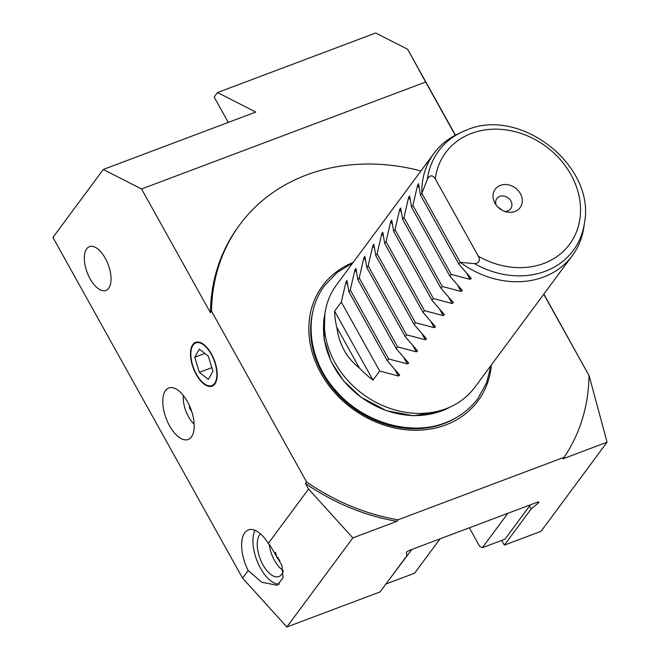 <?xml version="1.0" encoding="UTF-8"?>
<svg xmlns="http://www.w3.org/2000/svg" width="660" height="660" viewBox="0 0 660 660"><rect width="100%" height="100%" fill="white"/><g stroke="black" fill="none" stroke-linecap="round" stroke-linejoin="round"><path stroke-width="0.99" d="M435.286 178.868L478.351 256.228A77.063 64.556 36.5 0 0 543.848 263.431A77.063 64.556 36.5 0 0 570.916 174.595A77.063 64.556 36.5 0 0 471.471 133.386A77.063 64.556 36.5 0 0 435.286 178.868C432.655 174.817 430.039 174.892 427.433 179.066L421.855 193.363A86.031 72.072 -143.5 0 1 434.057 153.236A86.031 72.072 -143.5 0 1 457.801 133.963L461.843 132.058A83.704 70.125 -143.5 0 1 466.686 130.012M427.433 179.066A83.704 70.125 -143.5 0 1 461.843 132.058L466.81 129.962C520.558 106.631 595.683 165.858 584.48 222.907L583.836 227.329A86.031 72.072 -143.5 0 1 572.311 255.659A86.031 72.072 -143.5 0 1 543.592 277.035A86.031 72.072 -143.5 0 1 460.234 262.317L474.515 263.653C479.143 263.117 480.422 260.642 478.351 256.228M501.707 209.987A8.605 7.21 36.5 0 0 498.316 207.479M504.636 211.349A8.605 7.21 36.5 0 0 507.829 210.895A8.605 7.21 36.5 0 0 510.7 208.75A8.605 7.21 36.5 0 0 509.644 199.27A8.605 7.21 36.5 0 0 499.752 196.375A8.605 7.21 36.5 0 0 496.881 198.511A8.605 7.21 36.5 0 0 496.163 205.07M514.932 211.472A15.485 12.969 36.5 0 0 520.369 193.619A15.485 12.969 36.5 0 0 500.387 185.344A15.485 12.969 36.5 0 0 495.058 203.387A15.485 12.969 36.5 0 0 506.566 211.91A15.485 12.969 36.5 0 0 514.932 211.472M420.948 170.932A199.592 167.203 36.5 0 0 306.537 174.958A199.592 167.203 36.5 0 0 239.893 224.557A199.592 167.203 36.5 0 0 211.538 311.19L306.545 481.882A199.592 167.203 36.5 0 0 398.054 519.808L564.102 457.297A199.592 167.203 36.5 0 0 589.009 375.557L543.741 294.228M434.057 153.236L336.509 284.914A86.031 72.072 36.5 0 0 324.992 313.236A86.031 72.072 36.5 0 0 360.277 392.147A86.031 72.072 36.5 0 0 446.044 408.713A86.031 72.072 36.5 0 0 451.028 406.609A86.031 72.072 36.5 0 0 474.771 387.329L572.311 255.659M418.564 183.884L417.615 185.171L412.904 205.441L411.56 207.256L409.621 195.962L408.664 197.249L403.953 217.52L402.616 219.334L400.669 208.048L399.721 209.327L395.01 229.606L393.665 231.412L391.718 220.126L390.769 221.405L386.059 241.684L384.714 243.49L382.767 232.204L381.818 233.491L377.108 253.762L375.763 255.577L373.816 244.291L372.867 245.57L368.156 265.84L366.82 267.655L364.873 256.369L363.924 257.647L359.213 277.926L357.868 279.733L355.921 268.447L354.973 269.726L350.262 290.004L348.917 291.819L346.97 280.525L346.022 281.812L341.311 302.082L334.603 311.14A86.031 72.072 36.5 0 0 336.831 327.426C339.125 344.396 346.673 357.943 359.452 368.074A86.031 72.072 36.5 0 0 372.983 380.102L379.69 371.044L398.45 376.002L399.712 375.136L387.296 360.772L388.641 358.957L407.401 363.916L408.664 363.049L396.248 348.695L397.592 346.879L416.344 351.838L417.607 350.971L405.199 336.608L406.543 334.801L425.296 339.76L426.558 338.893L414.15 324.53L415.486 322.724L434.247 327.682L435.509 326.807L423.093 312.452L424.438 310.637L443.198 315.596L444.46 314.729L432.044 300.374L433.389 298.559L452.141 303.517L453.404 302.651L440.995 288.288L442.34 286.481L461.092 291.439L462.355 290.573L449.947 276.21L451.283 274.395L470.044 279.361L471.306 278.487L458.89 264.132L460.234 262.317L421.855 193.363L420.511 195.17L418.514 183.645M353.158 262.441A96.698 81.007 36.5 0 0 321.395 374.121A96.698 81.007 36.5 0 0 445.681 424.957A96.698 81.007 36.5 0 0 491.411 364.864M306.545 481.882L305.423 483.392L308.566 489.043L268.274 543.444L269.866 545.135L281.878 565.331L283.074 577.789L277.216 585.255L261.814 582.31L248.193 570.545L242.566 578.135L52.932 237.427L103.273 169.471L141.562 188.983L210.416 312.7L211.538 311.19M268.274 543.444A30.97 14.875 -110.6 0 0 248.383 529.922A30.97 14.875 -110.6 0 0 248.193 570.545M254.974 530.293A30.97 14.875 -110.6 0 0 260.527 568.252A30.97 14.875 -110.6 0 0 279.353 584.1M105.295 258.283A23.397 11.245 -110.6 0 0 89.438 246.65A23.397 11.245 -110.6 0 0 90.082 278.817A23.397 11.245 -110.6 0 0 105.93 290.45A23.397 11.245 -110.6 0 0 105.295 258.283M187.44 401.651A27.53 13.225 -110.6 0 0 168.795 387.964A27.53 13.225 -110.6 0 0 169.546 425.807A27.53 13.225 -110.6 0 0 188.191 439.494A27.53 13.225 -110.6 0 0 187.44 401.651M564.102 457.297L562.988 458.807L607.068 442.208L541.068 531.3L504.347 545.127L531.193 508.885L538.164 503.143A2.755 0.718 150.9 0 0 538.898 502.062A2.755 0.718 150.9 0 0 537.389 502.194L409.662 550.275A2.755 0.718 150.9 0 0 406.51 552.337A2.755 0.718 150.9 0 0 406.346 552.766L406.906 555.67L380.061 591.913L286.852 627L352.852 537.908L396.932 521.317L398.054 519.808M283.189 571.048A23.397 11.245 69.4 0 1 278.842 576.559A23.397 11.245 69.4 0 1 262.993 564.927A23.397 11.245 69.4 0 1 260.527 533.882M211.456 353.983A23.397 11.245 -110.6 0 0 195.599 342.35A23.397 11.245 -110.6 0 0 196.243 374.517A23.397 11.245 -110.6 0 0 212.091 386.149A23.397 11.245 -110.6 0 0 211.456 353.983M141.562 188.983L425.651 82.038L407.632 49.277L375.697 33L217.511 92.549L214.162 97.078L228.269 122.422M607.068 442.208L589.182 375.845L543.865 294.063M308.566 489.043L352.852 537.908M242.566 578.135L286.852 627M103.273 169.471L255.799 112.051L217.511 92.549M425.651 82.038L455.252 135.226M455.425 135.135L407.632 49.277M501.732 540.424L504.347 545.127M529.576 505.981L531.193 508.885M239.893 224.557L238.78 226.066A199.592 167.203 36.5 0 0 210.416 312.7M305.423 483.392A199.592 167.203 36.5 0 0 396.932 521.317M336.831 327.426L359.452 368.074M420.511 195.17L458.89 264.132M412.904 205.441L451.283 274.395M411.56 207.256L449.947 276.21M403.953 217.52L442.34 286.481M402.616 219.334L440.995 288.288M395.01 229.606L433.389 298.559M393.665 231.412L432.044 300.374M386.059 241.684L424.438 310.637M384.714 243.49L423.093 312.452M377.108 253.762L415.486 322.724M375.763 255.577L414.15 324.53M368.156 265.84L406.543 334.801M366.82 267.655L405.199 336.608M359.213 277.926L397.592 346.879M357.868 279.733L396.248 348.695M350.262 290.004L388.641 358.957M348.917 291.819L387.296 360.772M341.311 302.082L379.69 371.044M334.603 311.14L372.983 380.102M269.148 544.36A22.778 10.939 -110.6 0 0 269.643 547.321A22.778 10.939 -110.6 0 0 274.717 560.802A22.778 10.939 -110.6 0 0 283.099 570.413M278.594 557.56L277.142 558.104L279.997 560.431M277.142 558.104L275.5 552.362M190.839 354.197A22.778 10.939 -110.6 0 0 191.598 361.16A22.778 10.939 -110.6 0 0 196.672 374.649A22.778 10.939 -110.6 0 0 210.029 385.91A22.778 10.939 -110.6 0 0 216.859 374.302A22.778 10.939 -110.6 0 0 203.808 345.056A22.778 10.939 -110.6 0 0 190.839 354.197M199.337 372.339L208.411 379.351L212.924 371.266L208.362 356.161L199.279 349.148L194.766 357.233L199.337 372.339L211.827 367.637M204.839 353.438L194.766 357.233M183.364 395.513A21.334 10.246 -110.6 0 0 189.593 418.547A21.334 10.246 -110.6 0 0 194.172 424.215M190.344 407.731L189.486 408.061L191.779 411.691M189.486 408.061L189.445 405.644M386.108 583.745L411.807 549.466M386.331 583.861L414.579 573.226L440.055 538.84M530.442 504.809L504.966 539.203L482.369 547.709L507.845 513.315M482.369 547.709L479.638 546.315L469.342 527.81M584.48 222.907A83.704 70.125 -143.5 0 1 545.317 271.276A83.704 70.125 -143.5 0 1 474.515 263.653M324.992 313.236L324.184 318.78A83.119 69.63 36.5 0 0 358.281 395.018A83.119 69.63 36.5 0 0 441.144 411.023A83.119 69.63 36.5 0 0 445.962 408.986L451.028 406.609M312.733 312.254A94.19 78.903 36.5 0 0 346.904 402.922A94.19 78.903 36.5 0 0 443.933 423.613A94.19 78.903 36.5 0 0 455.54 418.052M324.786 314.638A82.929 69.473 36.5 0 0 323.631 321.536M443.446 410.338A82.929 69.473 36.5 0 0 449.749 407.212M537.595 502.12L538.164 503.143M417.615 185.171L418.951 187.564M466.719 273.38L470.044 279.361M408.664 197.249L410 199.642M457.768 285.458L461.092 291.439M399.721 209.327L401.049 211.728M448.816 297.545L452.141 303.517M390.769 221.405L392.106 223.806M439.865 309.623L443.198 315.596M381.818 233.491L383.155 235.884M430.922 321.7L434.247 327.682M372.867 245.57L374.203 247.962M421.971 333.778L425.296 339.76M363.924 257.647L365.252 260.048M413.02 345.865L416.344 351.838M354.973 269.726L356.309 272.126M404.068 357.943L407.401 363.916M346.022 281.812L347.358 284.204M395.125 370.021L398.45 376.002M324.86 314.135L324.151 339.504L331.023 361.399L343.604 380.919L361.012 397.213L386.356 410.652L413.457 415.767L441.037 411.304L450.202 406.997M352.82 262.894L337.31 272.357L324.885 285.227C302.998 313.682 307.741 358.875 335.074 389.796C362.092 422.21 410.033 436.755 445.352 422.771C458.741 417.673 469.573 409.596 477.848 398.549L486.544 382.915L491.073 365.318"/></g></svg>
